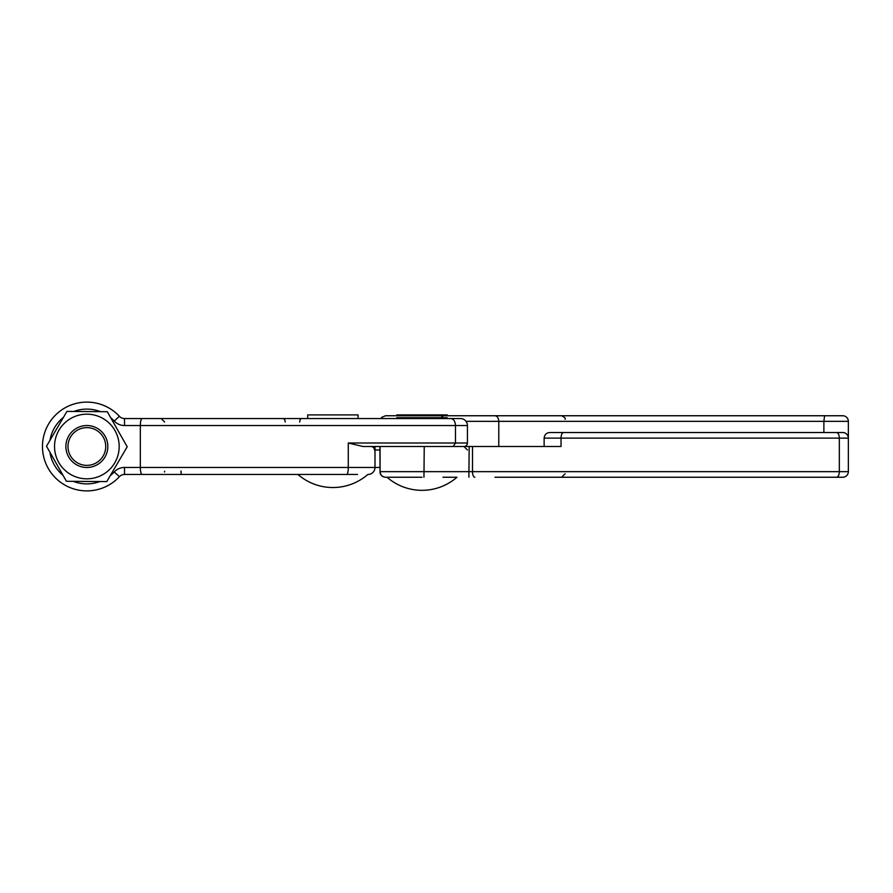 <?xml version="1.0" encoding="UTF-8"?>
<svg xmlns="http://www.w3.org/2000/svg" width="893" height="893" viewBox="0 0 893 893"><rect width="100%" height="100%" fill="white"/><g stroke="black" fill="none" stroke-linecap="round" stroke-linejoin="round"><path stroke-width="1.34" d="M86.855 490.882A44.382 44.382 0 0 0 119.394 476.695A44.382 44.382 0 0 1 86.855 490.882A44.382 44.382 0 0 0 119.394 476.695A6.988 6.988 0 0 1 124.518 474.462A6.988 6.988 0 0 0 119.394 476.695A6.988 6.988 0 0 1 124.518 474.462A6.988 6.988 0 0 0 119.394 476.695A44.382 44.382 0 0 1 42.473 446.5A44.382 44.382 0 0 1 119.394 416.305A6.988 6.988 0 0 0 124.518 418.538A6.988 6.988 0 0 1 119.394 416.305A6.988 6.988 0 0 0 124.518 418.538A6.988 6.988 0 0 1 119.394 416.305L114.271 421.061A13.975 13.975 0 0 0 124.518 425.537L124.518 418.538L460.442 418.538L447.17 418.538L447.17 417.69L396.827 417.69L396.827 418.538M307.717 418.538L307.717 414.899L358.06 414.899L358.06 418.538L368.005 418.538M181.212 418.538L259.975 418.538M259.975 474.462L139.844 474.462L259.975 474.462M332.888 474.462L167.728 474.462M368.005 474.462A6.988 6.988 0 0 0 374.993 467.463L374.993 446.5L379.905 446.5L380.061 471.66L380.061 446.5M374.468 449.994A3.494 3.494 0 0 0 370.975 446.5A3.494 3.494 180 0 1 374.468 449.994A3.494 3.494 180 0 0 370.975 446.5M467.43 449.994L463.936 446.5A3.494 3.494 0 0 0 467.43 443.006L455.486 443.006L453.153 446.5L362.96 446.5L348.281 443.006L348.281 467.463L379.905 467.463M450.809 418.538C453.655 418.951 455.207 421.284 455.486 425.537L467.43 425.537A6.988 6.988 0 0 0 460.442 418.538M344.408 474.462L357.513 474.462M348.281 443.006L455.486 443.006L455.486 425.537L140.324 425.537L140.324 467.463C140.447 471.761 141.038 474.094 142.11 474.462L124.518 474.462L124.518 467.463A13.975 13.975 0 0 0 114.271 471.939L119.394 476.695A6.988 6.988 0 0 1 124.518 474.462A6.988 6.988 0 0 0 119.394 476.695M350.302 474.462L301.734 474.462M262.084 474.462L181.212 474.462L181.011 470.968M124.518 425.537L140.324 425.537C140.447 421.239 141.038 418.906 142.11 418.538M86.855 402.118A44.382 44.382 0 0 1 119.394 416.305A6.988 6.988 0 0 0 124.518 418.538A6.988 6.988 0 0 1 119.394 416.305A44.382 44.382 0 0 0 86.855 402.118A44.382 44.382 0 0 1 119.394 416.305M842.758 432.525A5.592 5.592 0 0 1 848.35 438.117L839.331 438.117C839.174 434.69 838.237 432.826 836.529 432.525L842.758 432.525M836.529 477.253C838.237 476.94 839.174 475.076 839.331 471.66L848.35 471.66A5.592 5.592 0 0 1 842.758 477.253L494.968 477.253M381.456 417.466L385.497 415.747L494.968 415.747C497.289 416.082 498.562 417.946 498.785 421.34L498.785 446.5L544.138 446.5L544.138 438.117C544.473 434.712 546.337 432.848 549.731 432.525L836.529 432.525M565.102 432.525L549.731 432.525M829.809 432.525L830.881 432.525M388.042 477.253L385.653 477.253C382.26 476.918 380.396 475.054 380.061 471.66L839.331 471.66L839.331 438.117L561.027 438.117C561.172 434.69 562.01 432.826 563.528 432.525M474.853 477.253A5.592 2.344 89.8 0 1 472.497 471.66L472.497 446.5L561.027 446.5L561.027 438.117L544.138 438.117M472.497 446.5L424.242 446.5L423.952 477.253M395.532 477.253L421.998 477.253M385.497 477.253C382.104 476.929 380.239 475.065 379.905 471.66M397.541 415.747L446.467 415.747L397.541 415.747M494.968 415.747L824.585 415.747L823.882 421.34L848.35 421.34A5.592 5.592 0 0 0 842.758 415.747L834.375 415.747M824.585 415.747L842.758 415.747M466.034 421.34L823.882 421.34L823.882 432.525M578.731 415.747L474.853 415.747M447.17 415.747L447.17 414.899L396.827 414.899L396.827 415.747L388.042 415.747M387.049 477.253L397.541 477.253L387.049 477.253A53.256 53.256 0 0 0 456.948 477.253L442.973 477.253M446.467 477.253L456.948 477.253A53.256 53.256 0 0 1 421.998 490.324M98.342 431.52A18.876 18.876 0 0 0 71.886 435.014A18.876 18.876 0 0 0 75.38 461.48A18.876 18.876 0 0 0 101.835 457.986A18.876 18.876 0 0 0 98.342 431.52M74.097 463.143A20.963 20.963 0 0 1 70.223 433.741A20.963 20.963 0 0 1 99.614 429.857A20.963 20.963 0 0 1 103.499 459.259A20.963 20.963 0 0 1 74.097 463.143M54.54 446.266A32.327 32.327 0 0 0 86.621 478.827A32.327 32.327 0 0 0 119.182 446.734A32.327 32.327 0 0 0 87.101 414.173A32.327 32.327 0 0 0 54.54 446.266M46.503 446.21L66.428 481.294L106.78 481.595L127.208 446.79L107.294 411.706L66.942 411.405L46.503 446.21M379.905 449.994L374.993 449.994M346.73 474.462A6.988 1.552 -90 0 0 348.281 467.463L124.518 467.463M73.304 481.349A37.394 37.394 0 0 0 99.904 481.539M110.263 475.668A37.394 37.394 0 0 0 114.271 471.939M86.855 409.106A37.394 37.394 0 0 1 100.418 411.651A37.394 37.394 0 0 0 73.818 411.461M63.459 417.332A37.394 37.394 0 0 0 49.986 440.282M49.896 452.182A37.394 37.394 0 0 0 63.035 475.322M110.687 417.678A37.394 37.394 0 0 1 114.271 421.061A37.394 37.394 0 0 0 110.687 417.678M282.958 418.538A3.494 2.232 90 0 1 285.191 422.032M301.734 418.538A3.494 1.998 90 0 0 299.735 422.032M468.881 477.253L469.182 446.5M440.327 415.747A5.592 3.739 90 0 1 443.162 417.69M164.625 471.191L164.468 472.029M467.43 425.537L467.43 443.006M164.636 422.032L161.142 418.538M848.35 471.66L848.35 438.117M565.102 473.759L561.608 477.253M848.35 421.34L848.35 454.883M565.102 419.241C565.849 418.46 564.677 417.299 561.608 415.747M297.938 474.462A53.256 53.256 0 0 0 367.827 474.462"/></g></svg>
